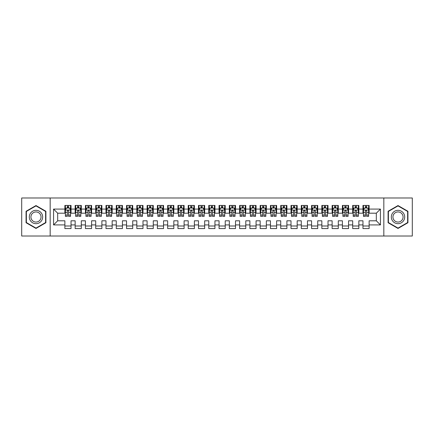 <?xml version="1.0" encoding="UTF-8"?>
<svg xmlns="http://www.w3.org/2000/svg" width="434" height="434" viewBox="0 0 434 434"><rect width="100%" height="100%" fill="white"/><g stroke="black" fill="none" stroke-linecap="round" stroke-linejoin="round"><path stroke-width="0.65" d="M383.83 236.015L412.3 236.015L412.3 197.985L383.83 197.985L383.83 236.015L50.17 236.015L50.17 197.985L21.7 197.985L21.7 236.015L50.17 236.015M383.83 197.985L50.17 197.985M53.566 224.915L53.566 209.085L64.872 209.085L64.872 213.197L57.679 213.197L57.679 220.803L53.566 224.915L64.872 224.915L64.872 228.566L71.04 228.566L71.04 224.915L75.153 224.915L75.153 228.566L81.315 228.566L81.315 224.915L85.427 224.915L85.427 228.566L91.596 228.566L91.596 224.915L95.708 224.915L95.708 228.566L101.876 228.566L101.876 224.915L105.988 224.915L105.988 228.566L112.156 228.566L112.156 224.915L116.269 224.915L116.269 228.566L122.431 228.566L122.431 224.915L126.544 224.915L126.544 228.566L132.712 228.566L132.712 224.915L136.824 224.915L136.824 228.566L142.992 228.566L142.992 224.915L147.104 224.915L147.104 228.566L153.273 228.566L153.273 224.915L157.385 224.915L157.385 228.566L163.547 228.566L163.547 224.915L167.66 224.915L167.66 228.566L173.828 228.566L173.828 224.915L177.94 224.915L177.94 228.566L184.108 228.566L184.108 224.915L188.22 224.915L188.22 228.566L194.389 228.566L194.389 224.915L198.495 224.915L198.495 228.566L204.664 228.566L204.664 224.915L208.776 224.915L208.776 228.566L214.944 228.566L214.944 224.915L219.056 224.915L219.056 228.566L225.224 228.566L225.224 224.915L229.336 224.915L229.336 228.566L235.505 228.566L235.505 224.915L239.611 224.915L239.611 228.566L245.78 228.566L245.78 224.915L249.892 224.915L249.892 228.566L256.06 228.566L256.06 224.915L260.172 224.915L260.172 228.566L266.34 228.566L266.34 224.915L270.453 224.915L270.453 228.566L276.615 228.566L276.615 224.915L280.727 224.915L280.727 228.566L286.896 228.566L286.896 224.915L291.008 224.915L291.008 228.566L297.176 228.566L297.176 224.915L301.288 224.915L301.288 228.566L307.456 228.566L307.456 224.915L311.569 224.915L311.569 228.566L317.731 228.566L317.731 224.915L321.844 224.915L321.844 228.566L328.012 228.566L328.012 224.915L332.124 224.915L332.124 228.566L338.292 228.566L338.292 224.915L342.404 224.915L342.404 228.566L348.573 228.566L348.573 224.915L352.685 224.915L352.685 228.566L358.847 228.566L358.847 224.915L362.96 224.915L362.96 228.566L369.128 228.566L369.128 220.803L376.321 220.803L376.321 213.197L369.128 213.197L369.128 209.085L380.434 209.085L380.434 224.915L369.128 224.915M369.128 209.085L369.128 205.434L362.96 205.434L362.96 209.085L358.847 209.085L358.847 205.434L352.685 205.434L352.685 209.085L348.573 209.085L348.573 205.434L342.404 205.434L342.404 209.085L338.292 209.085L338.292 205.434L332.124 205.434L332.124 209.085L328.012 209.085L328.012 205.434L321.844 205.434L321.844 209.085L317.731 209.085L317.731 205.434L311.569 205.434L311.569 209.085L307.456 209.085L307.456 205.434L301.288 205.434L301.288 209.085L297.176 209.085L297.176 205.434L291.008 205.434L291.008 209.085L286.896 209.085L286.896 205.434L280.727 205.434L280.727 209.085L276.615 209.085L276.615 205.434L270.453 205.434L270.453 209.085L266.34 209.085L266.34 205.434L260.172 205.434L260.172 209.085L256.06 209.085L256.06 205.434L249.892 205.434L249.892 209.085L245.78 209.085L245.78 205.434L239.611 205.434L239.611 209.085L235.505 209.085L235.505 205.434L229.336 205.434L229.336 209.085L225.224 209.085L225.224 205.434L219.056 205.434L219.056 209.085L214.944 209.085L214.944 205.434L208.776 205.434L208.776 209.085L204.664 209.085L204.664 205.434L198.495 205.434L198.495 209.085L194.389 209.085L194.389 205.434L188.22 205.434L188.22 209.085L184.108 209.085L184.108 205.434L177.94 205.434L177.94 209.085L173.828 209.085L173.828 205.434L167.66 205.434L167.66 209.085L163.547 209.085L163.547 205.434L157.385 205.434L157.385 209.085L153.273 209.085L153.273 205.434L147.104 205.434L147.104 209.085L142.992 209.085L142.992 205.434L136.824 205.434L136.824 209.085L132.712 209.085L132.712 205.434L126.544 205.434L126.544 209.085L122.431 209.085L122.431 205.434L116.269 205.434L116.269 209.085L112.156 209.085L112.156 205.434L105.988 205.434L105.988 209.085L101.876 209.085L101.876 205.434L95.708 205.434L95.708 209.085L91.596 209.085L91.596 205.434L85.427 205.434L85.427 209.085L81.315 209.085L81.315 205.434L75.153 205.434L75.153 209.085L71.04 209.085L71.04 205.434L64.872 205.434L64.872 209.085M358.847 224.915L358.847 220.803L362.96 220.803L362.96 224.915M380.434 209.085L376.321 213.197M348.573 224.915L348.573 220.803L352.685 220.803L352.685 224.915M362.96 209.085L362.96 213.197L358.847 213.197L358.847 209.085M338.292 224.915L338.292 220.803L342.404 220.803L342.404 224.915M352.685 209.085L352.685 213.197L348.573 213.197L348.573 209.085M328.012 224.915L328.012 220.803L332.124 220.803L332.124 224.915M342.404 209.085L342.404 213.197L338.292 213.197L338.292 209.085M317.731 224.915L317.731 220.803L321.844 220.803L321.844 224.915M332.124 209.085L332.124 213.197L328.012 213.197L328.012 209.085M307.456 224.915L307.456 220.803L311.569 220.803L311.569 224.915M321.844 209.085L321.844 213.197L317.731 213.197L317.731 209.085M297.176 224.915L297.176 220.803L301.288 220.803L301.288 224.915M311.569 209.085L311.569 213.197L307.456 213.197L307.456 209.085M286.896 224.915L286.896 220.803L291.008 220.803L291.008 224.915M301.288 209.085L301.288 213.197L297.176 213.197L297.176 209.085M276.615 224.915L276.615 220.803L280.727 220.803L280.727 224.915M291.008 209.085L291.008 213.197L286.896 213.197L286.896 209.085M266.34 224.915L266.34 220.803L270.453 220.803L270.453 224.915M280.727 209.085L280.727 213.197L276.615 213.197L276.615 209.085M256.06 224.915L256.06 220.803L260.172 220.803L260.172 224.915M270.453 209.085L270.453 213.197L266.34 213.197L266.34 209.085M245.78 224.915L245.78 220.803L249.892 220.803L249.892 224.915M260.172 209.085L260.172 213.197L256.06 213.197L256.06 209.085M235.505 224.915L235.505 220.803L239.611 220.803L239.611 224.915M249.892 209.085L249.892 213.197L245.78 213.197L245.78 209.085M225.224 224.915L225.224 220.803L229.336 220.803L229.336 224.915M239.611 209.085L239.611 213.197L235.505 213.197L235.505 209.085M214.944 224.915L214.944 220.803L219.056 220.803L219.056 224.915M229.336 209.085L229.336 213.197L225.224 213.197L225.224 209.085M204.664 224.915L204.664 220.803L208.776 220.803L208.776 224.915M219.056 209.085L219.056 213.197L214.944 213.197L214.944 209.085M194.389 224.915L194.389 220.803L198.495 220.803L198.495 224.915M208.776 209.085L208.776 213.197L204.664 213.197L204.664 209.085M184.108 224.915L184.108 220.803L188.22 220.803L188.22 224.915M198.495 209.085L198.495 213.197L194.389 213.197L194.389 209.085M173.828 224.915L173.828 220.803L177.94 220.803L177.94 224.915M188.22 209.085L188.22 213.197L184.108 213.197L184.108 209.085M163.547 224.915L163.547 220.803L167.66 220.803L167.66 224.915M177.94 209.085L177.94 213.197L173.828 213.197L173.828 209.085M153.273 224.915L153.273 220.803L157.385 220.803L157.385 224.915M167.66 209.085L167.66 213.197L163.547 213.197L163.547 209.085M142.992 224.915L142.992 220.803L147.104 220.803L147.104 224.915M157.385 209.085L157.385 213.197L153.273 213.197L153.273 209.085M132.712 224.915L132.712 220.803L136.824 220.803L136.824 224.915M147.104 209.085L147.104 213.197L142.992 213.197L142.992 209.085M122.431 224.915L122.431 220.803L126.544 220.803L126.544 224.915M136.824 209.085L136.824 213.197L132.712 213.197L132.712 209.085M112.156 224.915L112.156 220.803L116.269 220.803L116.269 224.915M126.544 209.085L126.544 213.197L122.431 213.197L122.431 209.085M101.876 224.915L101.876 220.803L105.988 220.803L105.988 224.915M116.269 209.085L116.269 213.197L112.156 213.197L112.156 209.085M91.596 224.915L91.596 220.803L95.708 220.803L95.708 224.915M105.988 209.085L105.988 213.197L101.876 213.197L101.876 209.085M81.315 224.915L81.315 220.803L85.427 220.803L85.427 224.915M95.708 209.085L95.708 213.197L91.596 213.197L91.596 209.085M71.04 224.915L71.04 220.803L75.153 220.803L75.153 224.915M85.427 209.085L85.427 213.197L81.315 213.197L81.315 209.085M57.679 220.803L64.872 220.803L64.872 224.915M75.153 209.085L75.153 213.197L71.04 213.197L71.04 209.085M362.96 208.005L363.475 208.005M368.612 208.005L369.128 208.005M352.685 208.005L353.195 208.005M358.338 208.005L358.847 208.005M342.404 208.005L342.92 208.005M348.057 208.005L348.573 208.005M332.124 208.005L332.639 208.005M337.777 208.005L338.292 208.005M321.844 208.005L322.359 208.005M327.496 208.005L328.012 208.005M311.569 208.005L312.079 208.005M317.221 208.005L317.731 208.005M301.288 208.005L301.804 208.005M306.941 208.005L307.456 208.005M291.008 208.005L291.523 208.005M296.661 208.005L297.176 208.005M280.727 208.005L281.243 208.005M286.38 208.005L286.896 208.005M270.453 208.005L270.962 208.005M276.105 208.005L276.615 208.005M260.172 208.005L260.688 208.005M265.825 208.005L266.34 208.005M249.892 208.005L250.407 208.005M255.545 208.005L256.06 208.005M239.611 208.005L240.127 208.005M245.27 208.005L245.78 208.005M229.336 208.005L229.846 208.005M234.989 208.005L235.505 208.005M219.056 208.005L219.571 208.005M224.709 208.005L225.224 208.005M208.776 208.005L209.291 208.005M214.429 208.005L214.944 208.005M198.495 208.005L199.011 208.005M204.154 208.005L204.664 208.005M188.22 208.005L188.73 208.005M193.873 208.005L194.389 208.005M177.94 208.005L178.455 208.005M183.593 208.005L184.108 208.005M167.66 208.005L168.175 208.005M173.312 208.005L173.828 208.005M157.385 208.005L157.895 208.005M163.038 208.005L163.547 208.005M147.104 208.005L147.62 208.005M152.757 208.005L153.273 208.005M136.824 208.005L137.339 208.005M142.477 208.005L142.992 208.005M126.544 208.005L127.059 208.005M132.196 208.005L132.712 208.005M116.269 208.005L116.779 208.005M121.921 208.005L122.431 208.005M105.988 208.005L106.504 208.005M111.641 208.005L112.156 208.005M95.708 208.005L96.223 208.005M101.361 208.005L101.876 208.005M85.427 208.005L85.943 208.005M91.08 208.005L91.596 208.005M75.153 208.005L75.662 208.005M80.805 208.005L81.315 208.005M64.872 208.005L65.388 208.005M70.525 208.005L71.04 208.005M64.872 225.995L71.04 225.995M75.153 225.995L81.315 225.995M85.427 225.995L91.596 225.995M95.708 225.995L101.876 225.995M105.988 225.995L112.156 225.995M116.269 225.995L122.431 225.995M126.544 225.995L132.712 225.995M136.824 225.995L142.992 225.995M147.104 225.995L153.273 225.995M157.385 225.995L163.547 225.995M167.66 225.995L173.828 225.995M177.94 225.995L184.108 225.995M188.22 225.995L194.389 225.995M198.495 225.995L204.664 225.995M208.776 225.995L214.944 225.995M219.056 225.995L225.224 225.995M229.336 225.995L235.505 225.995M239.611 225.995L245.78 225.995M249.892 225.995L256.06 225.995M260.172 225.995L266.34 225.995M270.453 225.995L276.615 225.995M280.727 225.995L286.896 225.995M291.008 225.995L297.176 225.995M301.288 225.995L307.456 225.995M311.569 225.995L317.731 225.995M321.844 225.995L328.012 225.995M332.124 225.995L338.292 225.995M342.404 225.995L348.573 225.995M352.685 225.995L358.847 225.995M362.96 225.995L369.128 225.995M53.566 209.085L57.679 213.197M376.321 220.803L380.434 224.915M45.906 211.271L35.989 205.548L26.067 211.271L26.067 222.729L35.989 228.452L45.906 222.729L45.906 211.271M388.094 211.271L388.094 222.729L398.011 228.452L407.933 222.729L407.933 211.271L398.011 205.548L388.094 211.271M68.572 206.774L67.341 206.774M70.525 215.096L68.572 215.096L68.572 216.382L70.525 216.382L70.525 210.116L69.5 208.06L66.413 208.06L65.388 210.116L65.388 216.382L67.341 216.382L67.341 215.096L65.388 215.096M65.388 210.116L65.388 205.434M70.525 210.116L70.525 205.434M67.341 208.06L67.341 205.434M68.572 205.434L68.572 208.06M68.572 215.096L68.572 210.886C68.16 210.094 67.753 210.094 67.341 210.886L67.341 215.096M68.572 208.005L67.341 208.005M78.852 206.774L77.615 206.774M80.805 215.096L78.852 215.096L78.852 216.382L80.805 216.382L80.805 210.116L79.775 208.06L76.693 208.06L75.662 210.116L75.662 216.382L77.615 216.382L77.615 215.096L75.662 215.096M75.662 210.116L75.662 205.434M80.805 210.116L80.805 205.434M77.615 208.06L77.615 205.434M78.852 205.434L78.852 208.06M78.852 215.096L78.852 210.886C78.44 210.094 78.028 210.094 77.615 210.886L77.615 215.096M78.852 208.005L77.615 208.005M89.127 206.774L87.896 206.774M91.08 215.096L89.127 215.096L89.127 216.382L91.08 216.382L91.08 210.116L90.055 208.06L86.974 208.06L85.943 210.116L85.943 216.382L87.896 216.382L87.896 215.096L85.943 215.096M85.943 210.116L85.943 205.434M91.08 210.116L91.08 205.434M87.896 208.06L87.896 205.434M89.127 205.434L89.127 208.06M89.127 215.096L89.127 210.886C88.72 210.094 88.308 210.094 87.896 210.886L87.896 215.096M89.127 208.005L87.896 208.005M41.773 213.658A6.684 6.684 0 0 0 32.648 211.212A6.684 6.684 0 0 0 30.201 220.342A6.684 6.684 0 0 0 39.326 222.788A6.684 6.684 0 0 0 41.773 213.658M40.367 214.472A5.056 5.056 0 0 0 33.456 212.617A5.056 5.056 0 0 0 31.606 219.528A5.056 5.056 0 0 0 38.517 221.383A5.056 5.056 0 0 0 40.367 214.472M35.989 228.1L26.376 222.55L26.376 211.45L35.989 205.9L45.597 211.45L45.597 222.55L35.989 228.1M403.799 213.658A6.684 6.684 0 0 0 394.674 211.212A6.684 6.684 0 0 0 392.227 220.342A6.684 6.684 0 0 0 401.352 222.788A6.684 6.684 0 0 0 403.799 213.658M402.394 214.472A5.056 5.056 0 0 0 395.482 212.617A5.056 5.056 0 0 0 393.633 219.528A5.056 5.056 0 0 0 400.544 221.383A5.056 5.056 0 0 0 402.394 214.472M398.011 228.1L388.403 222.55L388.403 211.45L398.011 205.9L407.624 211.45L407.624 222.55L398.011 228.1M99.408 206.774L98.176 206.774M101.361 215.096L99.408 215.096L99.408 216.382L101.361 216.382L101.361 210.116L100.335 208.06L97.249 208.06L96.223 210.116L96.223 216.382L98.176 216.382L98.176 215.096L96.223 215.096M96.223 210.116L96.223 205.434M101.361 210.116L101.361 205.434M98.176 208.06L98.176 205.434M99.408 205.434L99.408 208.06M99.408 215.096L99.408 210.886C99.001 210.094 98.589 210.094 98.176 210.886L98.176 215.096M99.408 208.005L98.176 208.005M109.688 206.774L108.457 206.774M111.641 215.096L109.688 215.096L109.688 216.382L111.641 216.382L111.641 210.116L110.61 208.06L107.529 208.06L106.504 210.116L106.504 216.382L108.457 216.382L108.457 215.096L106.504 215.096M106.504 210.116L106.504 205.434M111.641 210.116L111.641 205.434M108.457 208.06L108.457 205.434M109.688 205.434L109.688 208.06M109.688 215.096L109.688 210.886C109.276 210.094 108.863 210.094 108.457 210.886L108.457 215.096M109.688 208.005L108.457 208.005M119.968 206.774L118.732 206.774M121.921 215.096L119.968 215.096L119.968 216.382L121.921 216.382L121.921 210.116L120.891 208.06L117.809 208.06L116.779 210.116L116.779 216.382L118.732 216.382L118.732 215.096L116.779 215.096M116.779 210.116L116.779 205.434M121.921 210.116L121.921 205.434M118.732 208.06L118.732 205.434M119.968 205.434L119.968 208.06M119.968 215.096L119.968 210.886C119.556 210.094 119.144 210.094 118.732 210.886L118.732 215.096M119.968 208.005L118.732 208.005M130.243 206.774L129.012 206.774M132.196 215.096L130.243 215.096L130.243 216.382L132.196 216.382L132.196 210.116L131.171 208.06L128.09 208.06L127.059 210.116L127.059 216.382L129.012 216.382L129.012 215.096L127.059 215.096M127.059 210.116L127.059 205.434M132.196 210.116L132.196 205.434M129.012 208.06L129.012 205.434M130.243 205.434L130.243 208.06M130.243 215.096L130.243 210.886C129.837 210.094 129.424 210.094 129.012 210.886L129.012 215.096M130.243 208.005L129.012 208.005M140.524 206.774L139.292 206.774M142.477 215.096L140.524 215.096L140.524 216.382L142.477 216.382L142.477 210.116L141.451 208.06L138.365 208.06L137.339 210.116L137.339 216.382L139.292 216.382L139.292 215.096L137.339 215.096M137.339 210.116L137.339 205.434M142.477 210.116L142.477 205.434M139.292 208.06L139.292 205.434M140.524 205.434L140.524 208.06M140.524 215.096L140.524 210.886C140.111 210.094 139.705 210.094 139.292 210.886L139.292 215.096M140.524 208.005L139.292 208.005M150.804 206.774L149.573 206.774M152.757 215.096L150.804 215.096L150.804 216.382L152.757 216.382L152.757 210.116L151.726 208.06L148.645 208.06L147.62 210.116L147.62 216.382L149.573 216.382L149.573 215.096L147.62 215.096M147.62 210.116L147.62 205.434M152.757 210.116L152.757 205.434M149.573 208.06L149.573 205.434M150.804 205.434L150.804 208.06M150.804 215.096L150.804 210.886C150.392 210.094 149.98 210.094 149.573 210.886L149.573 215.096M150.804 208.005L149.573 208.005M161.085 206.774L159.848 206.774M163.038 215.096L161.085 215.096L161.085 216.382L163.038 216.382L163.038 210.116L162.007 208.06L158.925 208.06L157.895 210.116L157.895 216.382L159.848 216.382L159.848 215.096L157.895 215.096M157.895 210.116L157.895 205.434M163.038 210.116L163.038 205.434M159.848 208.06L159.848 205.434M161.085 205.434L161.085 208.06M161.085 215.096L161.085 210.886C160.672 210.094 160.26 210.094 159.848 210.886L159.848 215.096M161.085 208.005L159.848 208.005M171.359 206.774L170.128 206.774M173.312 215.096L171.359 215.096L171.359 216.382L173.312 216.382L173.312 210.116L172.287 208.06L169.2 208.06L168.175 210.116L168.175 216.382L170.128 216.382L170.128 215.096L168.175 215.096M168.175 210.116L168.175 205.434M173.312 210.116L173.312 205.434M170.128 208.06L170.128 205.434M171.359 205.434L171.359 208.06M171.359 215.096L171.359 210.886C170.953 210.094 170.54 210.094 170.128 210.886L170.128 215.096M171.359 208.005L170.128 208.005M181.64 206.774L180.408 206.774M183.593 215.096L181.64 215.096L181.64 216.382L183.593 216.382L183.593 210.116L182.568 208.06L179.481 208.06L178.455 210.116L178.455 216.382L180.408 216.382L180.408 215.096L178.455 215.096M178.455 210.116L178.455 205.434M183.593 210.116L183.593 205.434M180.408 208.06L180.408 205.434M181.64 205.434L181.64 208.06M181.64 215.096L181.64 210.886C181.228 210.094 180.821 210.094 180.408 210.886L180.408 215.096M181.64 208.005L180.408 208.005M191.92 206.774L190.683 206.774M193.873 215.096L191.92 215.096L191.92 216.382L193.873 216.382L193.873 210.116L192.842 208.06L189.761 208.06L188.73 210.116L188.73 216.382L190.683 216.382L190.683 215.096L188.73 215.096M188.73 210.116L188.73 205.434M193.873 210.116L193.873 205.434M190.683 208.06L190.683 205.434M191.92 205.434L191.92 208.06M191.92 215.096L191.92 210.886C191.508 210.094 191.096 210.094 190.683 210.886L190.683 215.096M191.92 208.005L190.683 208.005M202.201 206.774L200.964 206.774M204.154 215.096L202.201 215.096L202.201 216.382L204.154 216.382L204.154 210.116L203.123 208.06L200.041 208.06L199.011 210.116L199.011 216.382L200.964 216.382L200.964 215.096L199.011 215.096M199.011 210.116L199.011 205.434M204.154 210.116L204.154 205.434M200.964 208.06L200.964 205.434M202.201 205.434L202.201 208.06M202.201 215.096L202.201 210.886C201.788 210.094 201.376 210.094 200.964 210.886L200.964 215.096M202.201 208.005L200.964 208.005M212.476 206.774L211.244 206.774M214.429 215.096L212.476 215.096L212.476 216.382L214.429 216.382L214.429 210.116L213.403 208.06L210.316 208.06L209.291 210.116L209.291 216.382L211.244 216.382L211.244 215.096L209.291 215.096M209.291 210.116L209.291 205.434M214.429 210.116L214.429 205.434M211.244 208.06L211.244 205.434M212.476 205.434L212.476 208.06M212.476 215.096L212.476 210.886C212.069 210.094 211.656 210.094 211.244 210.886L211.244 215.096M212.476 208.005L211.244 208.005M222.756 206.774L221.524 206.774M224.709 215.096L222.756 215.096L222.756 216.382L224.709 216.382L224.709 210.116L223.684 208.06L220.597 208.06L219.571 210.116L219.571 216.382L221.524 216.382L221.524 215.096L219.571 215.096M219.571 210.116L219.571 205.434M224.709 210.116L224.709 205.434M221.524 208.06L221.524 205.434M222.756 205.434L222.756 208.06M222.756 215.096L222.756 210.886C222.344 210.094 221.937 210.094 221.524 210.886L221.524 215.096M222.756 208.005L221.524 208.005M233.036 206.774L231.799 206.774M234.989 215.096L233.036 215.096L233.036 216.382L234.989 216.382L234.989 210.116L233.959 208.06L230.877 208.06L229.846 210.116L229.846 216.382L231.799 216.382L231.799 215.096L229.846 215.096M229.846 210.116L229.846 205.434M234.989 210.116L234.989 205.434M231.799 208.06L231.799 205.434M233.036 205.434L233.036 208.06M233.036 215.096L233.036 210.886C232.624 210.094 232.212 210.094 231.799 210.886L231.799 215.096M233.036 208.005L231.799 208.005M243.317 206.774L242.08 206.774M245.27 215.096L243.317 215.096L243.317 216.382L245.27 216.382L245.27 210.116L244.239 208.06L241.158 208.06L240.127 210.116L240.127 216.382L242.08 216.382L242.08 215.096L240.127 215.096M240.127 210.116L240.127 205.434M245.27 210.116L245.27 205.434M242.08 208.06L242.08 205.434M243.317 205.434L243.317 208.06M243.317 215.096L243.317 210.886C242.904 210.094 242.492 210.094 242.08 210.886L242.08 215.096M243.317 208.005L242.08 208.005M253.592 206.774L252.36 206.774M255.545 215.096L253.592 215.096L253.592 216.382L255.545 216.382L255.545 210.116L254.519 208.06L251.432 208.06L250.407 210.116L250.407 216.382L252.36 216.382L252.36 215.096L250.407 215.096M250.407 210.116L250.407 205.434M255.545 210.116L255.545 205.434M252.36 208.06L252.36 205.434M253.592 205.434L253.592 208.06M253.592 215.096L253.592 210.886C253.185 210.094 252.772 210.094 252.36 210.886L252.36 215.096M253.592 208.005L252.36 208.005M263.872 206.774L262.641 206.774M265.825 215.096L263.872 215.096L263.872 216.382L265.825 216.382L265.825 210.116L264.8 208.06L261.713 208.06L260.688 210.116L260.688 216.382L262.641 216.382L262.641 215.096L260.688 215.096M260.688 210.116L260.688 205.434M265.825 210.116L265.825 205.434M262.641 208.06L262.641 205.434M263.872 205.434L263.872 208.06M263.872 215.096L263.872 210.886C263.46 210.094 263.053 210.094 262.641 210.886L262.641 215.096M263.872 208.005L262.641 208.005M274.152 206.774L272.915 206.774M276.105 215.096L274.152 215.096L274.152 216.382L276.105 216.382L276.105 210.116L275.075 208.06L271.993 208.06L270.962 210.116L270.962 216.382L272.915 216.382L272.915 215.096L270.962 215.096M270.962 210.116L270.962 205.434M276.105 210.116L276.105 205.434M272.915 208.06L272.915 205.434M274.152 205.434L274.152 208.06M274.152 215.096L274.152 210.886C273.74 210.094 273.328 210.094 272.915 210.886L272.915 215.096M274.152 208.005L272.915 208.005M284.427 206.774L283.196 206.774M286.38 215.096L284.427 215.096L284.427 216.382L286.38 216.382L286.38 210.116L285.355 208.06L282.274 208.06L281.243 210.116L281.243 216.382L283.196 216.382L283.196 215.096L281.243 215.096M281.243 210.116L281.243 205.434M286.38 210.116L286.38 205.434M283.196 208.06L283.196 205.434M284.427 205.434L284.427 208.06M284.427 215.096L284.427 210.886C284.02 210.094 283.608 210.094 283.196 210.886L283.196 215.096M284.427 208.005L283.196 208.005M294.708 206.774L293.476 206.774M296.661 215.096L294.708 215.096L294.708 216.382L296.661 216.382L296.661 210.116L295.635 208.06L292.549 208.06L291.523 210.116L291.523 216.382L293.476 216.382L293.476 215.096L291.523 215.096M291.523 210.116L291.523 205.434M296.661 210.116L296.661 205.434M293.476 208.06L293.476 205.434M294.708 205.434L294.708 208.06M294.708 215.096L294.708 210.886C294.301 210.094 293.889 210.094 293.476 210.886L293.476 215.096M294.708 208.005L293.476 208.005M304.988 206.774L303.757 206.774M306.941 215.096L304.988 215.096L304.988 216.382L306.941 216.382L306.941 210.116L305.91 208.06L302.829 208.06L301.804 210.116L301.804 216.382L303.757 216.382L303.757 215.096L301.804 215.096M301.804 210.116L301.804 205.434M306.941 210.116L306.941 205.434M303.757 208.06L303.757 205.434M304.988 205.434L304.988 208.06M304.988 215.096L304.988 210.886C304.576 210.094 304.163 210.094 303.757 210.886L303.757 215.096M304.988 208.005L303.757 208.005M315.268 206.774L314.032 206.774M317.221 215.096L315.268 215.096L315.268 216.382L317.221 216.382L317.221 210.116L316.191 208.06L313.109 208.06L312.079 210.116L312.079 216.382L314.032 216.382L314.032 215.096L312.079 215.096M312.079 210.116L312.079 205.434M317.221 210.116L317.221 205.434M314.032 208.06L314.032 205.434M315.268 205.434L315.268 208.06M315.268 215.096L315.268 210.886C314.856 210.094 314.444 210.094 314.032 210.886L314.032 215.096M315.268 208.005L314.032 208.005M325.543 206.774L324.312 206.774M327.496 215.096L325.543 215.096L325.543 216.382L327.496 216.382L327.496 210.116L326.471 208.06L323.39 208.06L322.359 210.116L322.359 216.382L324.312 216.382L324.312 215.096L322.359 215.096M322.359 210.116L322.359 205.434M327.496 210.116L327.496 205.434M324.312 208.06L324.312 205.434M325.543 205.434L325.543 208.06M325.543 215.096L325.543 210.886C325.137 210.094 324.724 210.094 324.312 210.886L324.312 215.096M325.543 208.005L324.312 208.005M335.824 206.774L334.592 206.774M337.777 215.096L335.824 215.096L335.824 216.382L337.777 216.382L337.777 210.116L336.751 208.06L333.665 208.06L332.639 210.116L332.639 216.382L334.592 216.382L334.592 215.096L332.639 215.096M332.639 210.116L332.639 205.434M337.777 210.116L337.777 205.434M334.592 208.06L334.592 205.434M335.824 205.434L335.824 208.06M335.824 215.096L335.824 210.886C335.411 210.094 335.005 210.094 334.592 210.886L334.592 215.096M335.824 208.005L334.592 208.005M346.104 206.774L344.873 206.774M348.057 215.096L346.104 215.096L346.104 216.382L348.057 216.382L348.057 210.116L347.026 208.06L343.945 208.06L342.92 210.116L342.92 216.382L344.873 216.382L344.873 215.096L342.92 215.096M342.92 210.116L342.92 205.434M348.057 210.116L348.057 205.434M344.873 208.06L344.873 205.434M346.104 205.434L346.104 208.06M346.104 215.096L346.104 210.886C345.692 210.094 345.28 210.094 344.873 210.886L344.873 215.096M346.104 208.005L344.873 208.005M356.385 206.774L355.148 206.774M358.338 215.096L356.385 215.096L356.385 216.382L358.338 216.382L358.338 210.116L357.307 208.06L354.225 208.06L353.195 210.116L353.195 216.382L355.148 216.382L355.148 215.096L353.195 215.096M353.195 210.116L353.195 205.434M358.338 210.116L358.338 205.434M355.148 208.06L355.148 205.434M356.385 205.434L356.385 208.06M356.385 215.096L356.385 210.886C355.972 210.094 355.56 210.094 355.148 210.886L355.148 215.096M356.385 208.005L355.148 208.005M366.659 206.774L365.428 206.774M368.612 215.096L366.659 215.096L366.659 216.382L368.612 216.382L368.612 210.116L367.587 208.06L364.5 208.06L363.475 210.116L363.475 216.382L365.428 216.382L365.428 215.096L363.475 215.096M363.475 210.116L363.475 205.434M368.612 210.116L368.612 205.434M365.428 208.06L365.428 205.434M366.659 205.434L366.659 208.06M366.659 215.096L366.659 210.886C366.253 210.094 365.84 210.094 365.428 210.886L365.428 215.096M366.659 208.005L365.428 208.005M70.498 210.061L65.409 210.061M65.388 208.179L66.353 208.179M69.559 208.179L70.525 208.179M67.341 212.34L65.388 212.34M70.525 212.34L68.572 212.34M68.572 207.425L67.341 207.425M80.778 210.061L75.69 210.061M75.662 208.179L76.628 208.179M79.84 208.179L80.805 208.179M77.615 212.34L75.662 212.34M80.805 212.34L78.852 212.34M78.852 207.425L77.615 207.425M91.059 210.061L85.97 210.061M85.943 208.179L86.908 208.179M90.115 208.179L91.08 208.179M87.896 212.34L85.943 212.34M91.08 212.34L89.127 212.34M89.127 207.425L87.896 207.425M101.334 210.061L96.25 210.061M96.223 208.179L97.189 208.179M100.395 208.179L101.361 208.179M98.176 212.34L96.223 212.34M101.361 212.34L99.408 212.34M99.408 207.425L98.176 207.425M111.614 210.061L106.525 210.061M106.504 208.179L107.469 208.179M110.675 208.179L111.641 208.179M108.457 212.34L106.504 212.34M111.641 212.34L109.688 212.34M109.688 207.425L108.457 207.425M121.894 210.061L116.806 210.061M116.779 208.179L117.744 208.179M120.956 208.179L121.921 208.179M118.732 212.34L116.779 212.34M121.921 212.34L119.968 212.34M119.968 207.425L118.732 207.425M132.175 210.061L127.086 210.061M127.059 208.179L128.025 208.179M131.231 208.179L132.196 208.179M129.012 212.34L127.059 212.34M132.196 212.34L130.243 212.34M130.243 207.425L129.012 207.425M142.45 210.061L137.366 210.061M137.339 208.179L138.305 208.179M141.511 208.179L142.477 208.179M139.292 212.34L137.339 212.34M142.477 212.34L140.524 212.34M140.524 207.425L139.292 207.425M152.73 210.061L147.641 210.061M147.62 208.179L148.585 208.179M151.792 208.179L152.757 208.179M149.573 212.34L147.62 212.34M152.757 212.34L150.804 212.34M150.804 207.425L149.573 207.425M163.01 210.061L157.922 210.061M157.895 208.179L158.86 208.179M162.072 208.179L163.038 208.179M159.848 212.34L157.895 212.34M163.038 212.34L161.085 212.34M161.085 207.425L159.848 207.425M173.291 210.061L168.202 210.061M168.175 208.179L169.141 208.179M172.347 208.179L173.312 208.179M170.128 212.34L168.175 212.34M173.312 212.34L171.359 212.34M171.359 207.425L170.128 207.425M183.566 210.061L178.477 210.061M178.455 208.179L179.421 208.179M182.627 208.179L183.593 208.179M180.408 212.34L178.455 212.34M183.593 212.34L181.64 212.34M181.64 207.425L180.408 207.425M193.846 210.061L188.757 210.061M188.73 208.179L189.701 208.179M192.908 208.179L193.873 208.179M190.683 212.34L188.73 212.34M193.873 212.34L191.92 212.34M191.92 207.425L190.683 207.425M204.126 210.061L199.038 210.061M199.011 208.179L199.976 208.179M203.183 208.179L204.154 208.179M200.964 212.34L199.011 212.34M204.154 212.34L202.201 212.34M202.201 207.425L200.964 207.425M214.407 210.061L209.318 210.061M209.291 208.179L210.257 208.179M213.463 208.179L214.429 208.179M211.244 212.34L209.291 212.34M214.429 212.34L212.476 212.34M212.476 207.425L211.244 207.425M224.682 210.061L219.593 210.061M219.571 208.179L220.537 208.179M223.743 208.179L224.709 208.179M221.524 212.34L219.571 212.34M224.709 212.34L222.756 212.34M222.756 207.425L221.524 207.425M234.962 210.061L229.874 210.061M229.846 208.179L230.817 208.179M234.024 208.179L234.989 208.179M231.799 212.34L229.846 212.34M234.989 212.34L233.036 212.34M233.036 207.425L231.799 207.425M245.243 210.061L240.154 210.061M240.127 208.179L241.092 208.179M244.299 208.179L245.27 208.179M242.08 212.34L240.127 212.34M245.27 212.34L243.317 212.34M243.317 207.425L242.08 207.425M255.523 210.061L250.434 210.061M250.407 208.179L251.373 208.179M254.579 208.179L255.545 208.179M252.36 212.34L250.407 212.34M255.545 212.34L253.592 212.34M253.592 207.425L252.36 207.425M265.798 210.061L260.709 210.061M260.688 208.179L261.653 208.179M264.859 208.179L265.825 208.179M262.641 212.34L260.688 212.34M265.825 212.34L263.872 212.34M263.872 207.425L262.641 207.425M276.078 210.061L270.99 210.061M270.962 208.179L271.928 208.179M275.14 208.179L276.105 208.179M272.915 212.34L270.962 212.34M276.105 212.34L274.152 212.34M274.152 207.425L272.915 207.425M286.359 210.061L281.27 210.061M281.243 208.179L282.209 208.179M285.415 208.179L286.38 208.179M283.196 212.34L281.243 212.34M286.38 212.34L284.427 212.34M284.427 207.425L283.196 207.425M296.634 210.061L291.55 210.061M291.523 208.179L292.489 208.179M295.695 208.179L296.661 208.179M293.476 212.34L291.523 212.34M296.661 212.34L294.708 212.34M294.708 207.425L293.476 207.425M306.914 210.061L301.825 210.061M301.804 208.179L302.769 208.179M305.975 208.179L306.941 208.179M303.757 212.34L301.804 212.34M306.941 212.34L304.988 212.34M304.988 207.425L303.757 207.425M317.194 210.061L312.106 210.061M312.079 208.179L313.044 208.179M316.256 208.179L317.221 208.179M314.032 212.34L312.079 212.34M317.221 212.34L315.268 212.34M315.268 207.425L314.032 207.425M327.475 210.061L322.386 210.061M322.359 208.179L323.325 208.179M326.531 208.179L327.496 208.179M324.312 212.34L322.359 212.34M327.496 212.34L325.543 212.34M325.543 207.425L324.312 207.425M337.75 210.061L332.666 210.061M332.639 208.179L333.605 208.179M336.811 208.179L337.777 208.179M334.592 212.34L332.639 212.34M337.777 212.34L335.824 212.34M335.824 207.425L334.592 207.425M348.03 210.061L342.941 210.061M342.92 208.179L343.885 208.179M347.091 208.179L348.057 208.179M344.873 212.34L342.92 212.34M348.057 212.34L346.104 212.34M346.104 207.425L344.873 207.425M358.31 210.061L353.222 210.061M353.195 208.179L354.16 208.179M357.372 208.179L358.338 208.179M355.148 212.34L353.195 212.34M358.338 212.34L356.385 212.34M356.385 207.425L355.148 207.425M368.591 210.061L363.502 210.061M363.475 208.179L364.441 208.179M367.647 208.179L368.612 208.179M365.428 212.34L363.475 212.34M368.612 212.34L366.659 212.34M366.659 207.425L365.428 207.425"/></g></svg>
